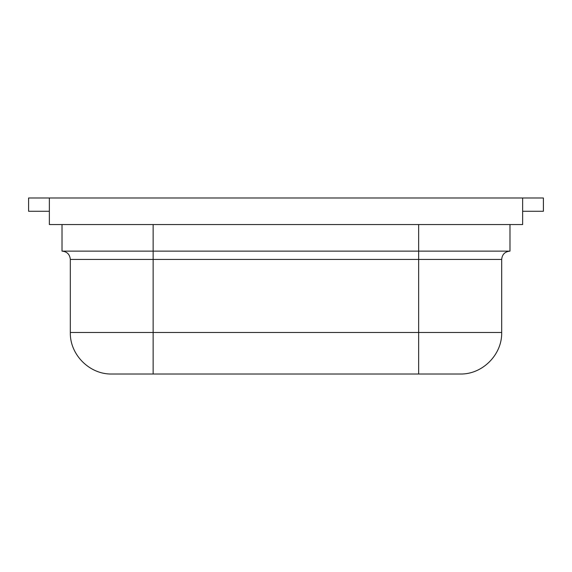 <?xml version="1.0" encoding="UTF-8"?>
<svg xmlns="http://www.w3.org/2000/svg" width="572" height="572" viewBox="0 0 572 572"><rect width="100%" height="100%" fill="white"/><g stroke="black" fill="none" stroke-linecap="round" stroke-linejoin="round"><path stroke-width="0.86" d="M153.146 374.017L418.647 374.017L418.647 332.496L70.32 332.496C69.748 354.683 89.654 374.588 111.84 374.017L153.146 374.017L153.146 224.553M62.019 251.129L418.647 251.129L418.647 332.496L501.68 332.496L501.68 259.431L70.32 259.431C69.834 254.39 67.067 251.616 62.019 251.129L62.019 224.553M501.68 259.431C502.166 254.39 504.933 251.616 509.981 251.129L418.647 251.129L418.647 224.553M501.68 332.496C502.252 354.683 482.346 374.588 460.16 374.017L418.647 374.017M49.356 211.268L28.6 211.268L28.6 197.983L49.356 197.983L49.356 224.553L522.644 224.553L522.644 197.983L543.4 197.983L543.4 211.268L522.644 211.268M49.356 197.983L522.644 197.983M70.32 332.496L70.32 259.431M509.981 251.129L509.981 224.553"/></g></svg>
